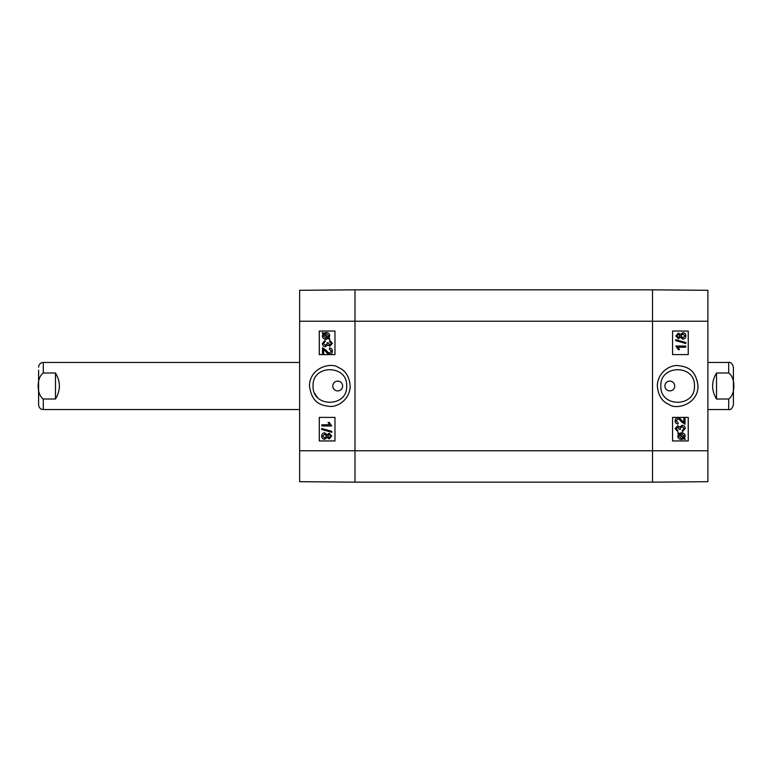 <?xml version="1.0" encoding="UTF-8"?>
<svg xmlns="http://www.w3.org/2000/svg" width="772" height="772" viewBox="0 0 772 772"><rect width="100%" height="100%" fill="white"/><g stroke="black" fill="none" stroke-linecap="round" stroke-linejoin="round"><path stroke-width="1.16" d="M322.503 354.252L322.503 347.757L326.131 350.276C327.724 352.244 328.901 353.151 329.663 352.987L331.362 351.144L329.393 349.224L329.519 347.989C331.391 348.201 332.336 349.262 332.356 351.173C332.221 353.132 331.313 354.155 329.634 354.232L329.634 354.232C328.698 354.483 327.338 353.518 325.552 351.337L323.661 349.436L323.661 354.252L322.503 354.252M322.522 347.757L326.141 350.276C327.743 352.244 328.92 353.151 329.673 352.987M329.644 354.232C331.323 354.155 332.23 353.132 332.365 351.173L332.356 351.173C332.346 349.262 331.4 348.201 329.538 347.989L329.519 347.989M323.68 349.446L323.68 354.252M325.263 341.504L323.333 343.434L325.388 345.451L327.289 343.53L327.154 342.681L328.206 342.807L329.837 345.007L331.371 343.405L329.596 341.629L329.808 340.423L332.356 343.376L329.808 346.252L327.82 344.901L325.408 346.734C323.536 346.58 322.513 345.48 322.339 343.424L325.108 340.307L325.282 341.504L323.352 343.434L325.398 345.451M328.206 342.807L327.154 342.681M328.225 342.807L329.847 345.007M329.808 346.252L332.365 343.376L329.808 340.423M327.839 344.901L325.417 346.734M325.118 340.307L325.282 341.504M323.786 334.305L323.198 335.878L323.767 334.305L327.782 337.885L326.006 338.3L323.188 335.878L326.025 338.3M326.054 333.465L325.06 333.572L326.045 333.465L328.891 335.897L328.274 337.489L324.25 333.9L325.051 333.572L324.269 333.9L328.283 337.48M326.045 332.5C328.389 332.655 329.605 333.784 329.712 335.897L328.94 338.068L329.847 338.879L329.422 339.352L328.476 338.503L326.035 339.255C323.69 339.072 322.474 337.962 322.387 335.907L323.13 333.736L322.223 332.925L322.619 332.442L323.574 333.292L326.025 332.5C328.37 332.655 329.596 333.784 329.692 335.897L328.93 338.068L329.837 338.879L329.422 339.352M328.486 338.503L326.054 339.255M323.584 333.292L322.619 332.442M329.2 434.501L327.618 436.093L329.19 434.501L330.686 436.093L329.123 437.676L327.608 436.093L329.133 437.676M324.665 434.105L322.657 436.093L324.655 434.105L326.624 436.064L324.607 438.081L322.638 436.093L324.626 438.081M329.152 433.256L331.671 436.064L329.113 438.921L327.145 437.463L324.626 439.326C322.792 439.21 321.808 438.139 321.654 436.093C321.799 434.047 322.802 432.967 324.665 432.86L327.145 434.732L329.142 433.256L331.68 436.064L329.123 438.921M327.154 437.463L324.636 439.326M324.674 432.86L327.154 434.732M321.654 428.499L331.815 431.336L331.796 432.31L321.654 429.473L321.654 428.499L331.796 431.336L331.815 432.31M321.818 424.774L329.49 424.774L328.042 422.361L329.21 422.361L331.671 425.98L321.818 425.98L321.818 424.774L329.49 424.774M329.219 422.361L331.68 425.98M334.971 331.043L319.29 331.043L319.29 354.599L334.971 354.599L319.27 354.599L319.27 331.043L334.971 331.043L334.971 354.599M334.971 417.401L319.29 417.401L319.29 440.957L334.971 440.957L319.27 440.957L319.27 417.401L334.971 417.401L334.971 440.957M337.711 381.098L337.721 381.098A4.902 4.902 0 0 1 341.967 388.451A4.902 4.902 0 0 1 333.465 388.451A4.902 4.902 0 0 1 337.721 381.098L337.711 381.098M346.676 386C347.69 407.674 312.013 407.693 313.085 386C312.033 364.336 347.67 364.297 346.676 386M309.495 386C311.791 403.138 320.969 405.329 329.528 406.381C336.37 407.327 349.349 400.861 350.218 386.589C349.494 376.784 345.615 370.444 338.58 367.578C331.333 361.807 309.543 367.549 309.495 386M317.543 397.435A16.81 16.81 0 0 1 314.715 393.295M299.642 321.229L299.642 481.689L354.985 482.172L354.985 289.828L299.642 290.311L299.642 321.229L354.985 321.229L354.985 289.828L652.533 289.828L652.533 482.172L707.885 481.689L707.885 290.311L652.533 289.828L652.533 321.229L707.885 321.229M685.025 417.748L685.025 424.243L681.396 421.724C679.794 419.756 678.617 418.849 677.864 419.013L676.166 420.856L678.134 422.776L678.009 424.011C676.137 423.799 675.191 422.738 675.172 420.827C675.307 418.868 676.214 417.845 677.893 417.768C678.829 417.517 680.19 418.482 681.975 420.663L683.867 422.564L683.867 417.748L685.025 417.748M685.005 424.243L681.377 421.724C679.785 419.756 678.607 418.849 677.845 419.013M677.99 424.011C676.127 423.799 675.182 422.738 675.153 420.827C675.288 418.868 676.195 417.845 677.884 417.768L677.893 417.768M683.847 422.554L683.847 417.748M682.409 431.693L682.245 430.496L684.195 428.566L682.139 426.549L680.238 428.47L680.373 429.319L679.312 429.193L677.691 426.993L676.156 428.595L677.932 430.371L677.71 431.577L675.172 428.624L677.71 425.748L679.707 427.099L682.12 425.266C683.992 425.42 685.015 426.52 685.189 428.576L682.419 431.693L682.265 430.496L684.175 428.566L682.13 426.549M680.354 429.319L679.302 429.193L677.681 426.993M677.7 431.577L675.153 428.624L677.7 425.748M679.688 427.099L682.11 425.266M683.741 437.695L684.32 436.122L683.76 437.695L679.746 434.115L681.512 433.7L684.339 436.122L681.502 433.7M681.473 438.535L682.477 438.428L681.483 438.535L678.636 436.103L679.244 434.511L683.268 438.1L679.244 434.52M681.483 439.5C679.138 439.345 677.913 438.216 677.816 436.103L678.578 433.932L677.681 433.121L678.106 432.648L679.051 433.497L681.493 432.745C683.828 432.928 685.053 434.038 685.14 436.093L684.397 438.264L685.304 439.075L684.899 439.558L683.953 438.708L681.502 439.5C679.157 439.345 677.932 438.216 677.835 436.103L678.598 433.932L677.691 433.121L678.086 432.648M679.032 433.497L681.483 432.745M684.889 439.558L683.944 438.708M678.337 337.499L676.841 335.907L678.405 334.324L679.92 335.907L678.337 337.499L679.9 335.907L678.395 334.324M682.853 337.895L684.87 335.907L682.873 337.895L680.904 335.936L682.921 333.919L684.88 335.907L682.902 333.919M678.385 338.744L675.857 335.936L678.414 333.079L680.383 334.537L682.902 332.674C684.725 332.79 685.719 333.861 685.874 335.907C685.729 337.953 684.725 339.033 682.863 339.14L680.383 337.267L678.366 338.744L675.838 335.936L678.405 333.079M680.364 334.537L682.892 332.674M680.364 337.267L682.863 339.14M675.732 340.664L675.732 339.69L685.874 342.527L685.874 343.501L675.712 340.664L675.732 339.69M685.854 343.501L675.712 340.664M685.71 347.226L678.028 347.226L679.485 349.639L678.318 349.639L675.857 346.02L685.71 346.02L685.71 347.226M685.69 347.226L678.028 347.226M678.298 349.639L675.838 346.02M672.557 440.957L688.238 440.957L688.238 417.401L672.557 417.401L688.257 417.401L688.257 440.957L672.557 440.957L672.557 417.401M672.557 354.599L688.238 354.599L688.238 331.043L672.557 331.043L688.257 331.043L688.257 354.599L672.557 354.599L672.557 331.043M669.816 390.902L669.807 390.902A4.902 4.902 0 0 1 665.561 383.549A4.902 4.902 0 0 1 674.062 383.549A4.902 4.902 0 0 1 669.807 390.902L669.816 390.902M660.842 386C659.838 364.326 695.514 364.307 694.443 386C695.485 407.664 659.848 407.703 660.842 386M698.033 386C695.736 368.862 686.559 366.671 677.999 365.619C671.148 364.673 658.169 371.139 657.31 385.411C658.034 395.216 661.913 401.556 668.948 404.422C676.185 410.193 697.984 404.451 698.033 386M354.985 482.172L652.533 482.172L354.985 482.172L354.985 321.229L652.533 321.229L652.533 450.771L707.885 450.771M652.533 482.172L652.533 450.771L299.642 450.771M716.522 399.018C711.33 390.342 711.33 381.657 716.522 372.982L728.691 372.982C735.591 377.662 735.591 394.338 728.691 399.018L716.522 399.018L716.522 372.982M728.691 399.018L728.691 409.556C730.727 410.028 732.29 408.465 733.4 404.846L733.4 367.154C732.29 363.535 730.727 361.971 728.691 362.444L707.885 362.444M733.4 370.203L733.4 386M55.478 372.982C60.67 381.657 60.67 390.342 55.478 399.018L43.309 399.018C36.409 394.338 36.409 377.662 43.309 372.982L55.478 372.982L55.478 399.018M38.6 370.203L38.6 404.846L38.6 370.203M728.691 372.982L728.691 362.444M43.309 399.018L43.309 409.556L299.642 409.556M299.642 362.444L43.309 362.444L43.309 372.982M728.691 409.556L707.885 409.556M43.309 362.444C40.453 362.724 38.88 364.297 38.6 367.154M43.309 409.556C40.453 409.276 38.88 407.703 38.6 404.846"/></g></svg>
